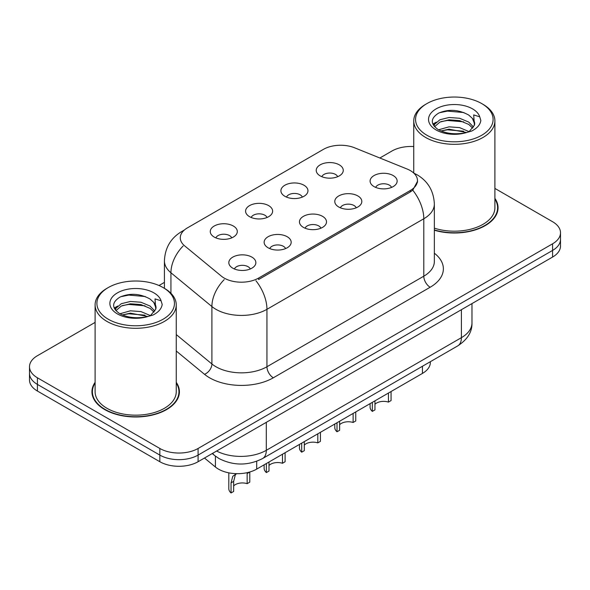 <?xml version="1.0" encoding="UTF-8"?>
<svg xmlns="http://www.w3.org/2000/svg" width="590" height="590" viewBox="0 0 590 590"><rect width="100%" height="100%" fill="white"/><g stroke="black" fill="none" stroke-linecap="round" stroke-linejoin="round"><path stroke-width="0.89" d="M284.859 196.278A13.526 7.81 180 0 1 282.182 194.073A13.526 7.81 180 0 1 286.659 184.368A13.526 7.81 180 0 1 303.99 185.238A13.526 7.81 180 0 1 306.675 194.073A13.526 7.81 180 0 1 284.859 196.278M302.346 197.09A8.113 4.683 0 0 0 300.163 194.811A8.113 4.683 0 0 0 292.168 193.623A8.113 4.683 0 0 0 286.511 197.09M249.541 216.67A13.526 7.81 180 0 1 246.856 214.465A13.526 7.81 180 0 1 251.34 204.76A13.526 7.81 180 0 1 268.671 205.63A13.526 7.81 180 0 1 271.356 214.465A13.526 7.81 180 0 1 249.541 216.67M267.019 217.481A8.113 4.683 0 0 0 264.844 215.203A8.113 4.683 0 0 0 256.849 214.015A8.113 4.683 0 0 0 251.193 217.481M214.222 237.069A13.526 7.81 180 0 1 211.537 234.857A13.526 7.81 180 0 1 216.014 225.151A13.526 7.81 180 0 1 233.345 226.022A13.526 7.81 180 0 1 236.03 234.857A13.526 7.81 180 0 1 214.222 237.069M231.7 237.873A8.113 4.683 0 0 0 229.525 235.594A8.113 4.683 0 0 0 221.53 234.407A8.113 4.683 0 0 0 215.866 237.873M320.186 175.886A13.526 7.81 180 0 1 317.501 173.681A13.526 7.81 180 0 1 321.978 163.976A13.526 7.81 180 0 1 339.309 164.846A13.526 7.81 180 0 1 341.994 173.681A13.526 7.81 180 0 1 320.186 175.886M337.664 176.698A8.113 4.683 0 0 0 335.489 174.419A8.113 4.683 0 0 0 327.494 173.231A8.113 4.683 0 0 0 321.83 176.698M338.734 206.994A13.526 7.81 180 0 1 336.057 204.782A13.526 7.81 180 0 1 340.533 195.076A13.526 7.81 180 0 1 357.865 195.946A13.526 7.81 180 0 1 360.549 204.782A13.526 7.81 180 0 1 338.734 206.994M356.22 207.805A8.113 4.683 0 0 0 354.037 205.519A8.113 4.683 0 0 0 346.042 204.332A8.113 4.683 0 0 0 340.386 207.805M303.415 227.386A13.526 7.81 180 0 1 300.73 225.174A13.526 7.81 180 0 1 305.214 215.468A13.526 7.81 180 0 1 322.546 216.346A13.526 7.81 180 0 1 325.23 225.174A13.526 7.81 180 0 1 303.415 227.386M320.894 228.197A8.113 4.683 0 0 0 318.718 225.911A8.113 4.683 0 0 0 310.724 224.724A8.113 4.683 0 0 0 305.067 228.197M268.096 247.778A13.526 7.81 180 0 1 265.411 245.565A13.526 7.81 180 0 1 269.888 235.867A13.526 7.81 180 0 1 287.219 236.738A13.526 7.81 180 0 1 289.904 245.565A13.526 7.81 180 0 1 268.096 247.778M285.575 248.589A8.113 4.683 0 0 0 283.399 246.303A8.113 4.683 0 0 0 275.405 245.116A8.113 4.683 0 0 0 269.741 248.589M232.77 268.17A13.526 7.81 180 0 1 230.093 265.965A13.526 7.81 180 0 1 234.569 256.259A13.526 7.81 180 0 1 251.901 257.129A13.526 7.81 180 0 1 254.585 265.965A13.526 7.81 180 0 1 232.77 268.17M250.256 268.981A8.113 4.683 0 0 0 248.073 266.695A8.113 4.683 0 0 0 240.078 265.507A8.113 4.683 0 0 0 234.422 268.981M374.06 186.602A13.526 7.81 180 0 1 371.376 184.39A13.526 7.81 180 0 1 375.852 174.684A13.526 7.81 180 0 1 393.183 175.555A13.526 7.81 180 0 1 395.868 184.39A13.526 7.81 180 0 1 374.06 186.602M391.539 187.406A8.113 4.683 0 0 0 389.363 185.127A8.113 4.683 0 0 0 381.369 183.94A8.113 4.683 0 0 0 375.705 187.406M407.085 169.013A24.345 14.057 180 0 1 410.338 170.591A24.345 14.057 180 0 1 417.469 180.525A24.345 14.057 180 0 1 410.338 190.467L258.597 278.074A24.345 14.057 180 0 1 221.442 276.194L184.677 245.882A24.345 14.057 180 0 1 180.275 237.822A24.345 14.057 180 0 1 187.406 227.888L323.409 149.366A24.345 14.057 180 0 1 354.583 147.788L407.085 169.013M430.361 361.692L430.361 362.378A27.052 15.62 180 0 1 422.44 373.418L256.694 469.109A27.052 15.62 180 0 1 215.409 467.022L204.487 458.024M95.101 382.327A43.734 25.245 0 0 0 91.944 391.738A43.734 25.245 0 0 0 104.747 409.593A43.734 25.245 0 0 0 152.404 415.065A43.734 25.245 0 0 0 179.404 391.738A43.734 25.245 0 0 0 176.248 382.327M92.394 394.017A43.734 25.245 0 0 0 92.239 394.688M417.528 181.263L412.757 190.179L410.397 191.89L258.656 279.498M95.101 322.406L37.421 355.704A27.052 15.62 0 0 0 29.5 366.744L29.5 379.997A27.052 15.62 0 0 0 37.421 391.045L159.838 461.719L159.838 455.089A27.052 15.62 0 0 0 198.093 455.089L552.579 250.426A27.052 15.62 0 0 0 560.5 239.385A27.052 15.62 0 0 1 552.579 250.426L198.093 455.089A27.052 15.62 0 0 1 159.838 455.089L37.421 384.415L159.838 455.089L159.838 448.466A27.052 15.62 0 0 0 198.093 448.466L552.579 243.803A27.052 15.62 0 0 0 560.5 232.762A27.052 15.62 0 0 0 552.579 221.715L494.899 188.417M29.5 373.374A27.052 15.62 0 0 0 37.421 384.415A27.052 15.62 0 0 1 29.5 373.374M434.351 230.225A43.734 25.245 0 0 0 498.056 207.769A43.734 25.245 0 0 0 494.899 198.351M413.752 146.549A27.052 15.62 0 0 0 391.908 151.04L379.857 158.002M164.418 282.389L158.998 285.516M29.5 366.744A27.052 15.62 0 0 0 37.421 377.792L159.838 448.466M179.102 394.688A43.734 25.245 0 0 0 178.954 394.017M497.761 210.711A43.734 25.245 0 0 0 497.606 210.04M159.838 461.719A27.052 15.62 0 0 0 198.093 461.719L552.579 257.056A27.052 15.62 0 0 0 560.5 246.015L560.5 232.762M391.067 391.531L391.067 400.573L388.441 402.092L388.441 393.043M372.334 402.343L372.334 411.392A13.526 7.81 180 0 1 370.1 407.093L370.1 403.634M388.441 402.092A9.919 5.723 0 0 0 374.952 404.305M374.952 400.831L374.952 409.88L372.334 411.392M355.748 411.923L355.748 420.965L353.122 422.484L353.122 413.435M337.008 422.742L337.008 431.784A13.526 7.81 180 0 1 334.773 427.485L334.773 424.033M353.122 422.484A9.919 5.723 0 0 0 339.634 424.704M339.634 421.223L339.634 430.272L337.008 431.784M320.429 432.315L320.429 441.357L317.804 442.876L317.804 433.827M301.689 443.134L301.689 452.176A13.526 7.81 180 0 1 299.455 447.876L299.455 444.425M317.804 442.876A9.919 5.723 0 0 0 304.315 445.096M304.315 441.615L304.315 450.664L301.689 452.176M285.103 452.707L285.103 461.749L282.485 463.268L282.485 454.219M266.37 463.526L266.37 472.568A13.526 7.81 180 0 1 264.136 468.268L264.136 464.817M282.485 463.268A9.919 5.723 0 0 0 268.988 465.488M268.988 462.007L268.988 471.056L266.37 472.568M228.809 472.841L228.809 488.66A13.526 7.81 180 0 0 231.044 492.96L231.044 482.863L232.77 476.314L236.406 473.667M249.784 472.044L249.784 482.148L247.158 483.66L247.158 473.564L249.784 472.044M236.524 473.674L235.322 474.839L233.669 481.351L233.669 491.448L231.044 492.96M247.158 483.66A9.919 5.723 0 0 0 233.669 485.88M434.351 229.93A43.277 24.987 0 0 0 497.606 207.769A43.277 24.987 0 0 0 494.899 199.073M434.351 228.153A40.577 23.423 0 0 0 494.899 207.769L494.899 120.891A40.577 23.423 0 0 0 483.018 104.334A40.577 23.423 0 0 0 483.018 104.327L481.742 103.597A38.77 22.383 0 0 0 426.909 103.597A38.77 22.383 0 0 0 426.909 135.25A38.77 22.383 0 0 0 481.742 135.25A38.77 22.383 0 0 0 481.742 103.597L483.018 104.334M426.909 103.597L425.641 104.334A40.577 23.423 0 0 0 413.752 120.891A40.577 23.423 0 0 0 425.641 137.463A40.577 23.423 0 0 0 469.854 142.537A40.577 23.423 0 0 0 494.899 120.891M474.412 125.242L474.714 123.841A20.385 11.771 0 0 0 472.406 118.406L468.762 115.079C458.666 109.497 448.599 108.862 438.562 113.155C430.427 118.376 430.235 123.797 437.994 129.439C445.878 133.716 455.207 134.808 465.96 132.713L471.683 131.046C477.192 128.222 480.245 124.697 480.85 120.463L479.722 116.813L473.696 114.917L474.404 125.235L469.434 131.246M438.591 129.793L449.049 126.835L459.603 127.617L468.954 131.585M463.696 131.201L447.449 129.807L440.996 130.973L449.049 129.173L466.69 132.551M434.026 126.009L434.638 124.247L439.919 119.748L449.049 117.484L459.603 118.266L468.74 122.086L473.475 127.02M434.587 126.688L439.919 122.086L449.049 119.822L459.603 120.603L468.74 124.424L472.693 128.126M472.406 118.406L474.699 124.121M432.853 124.047L436.312 122.115M439.462 112.727L447.449 111.104L463.895 112.557M433.296 124.918L434.742 124.055M440.966 121.629L447.449 120.456L463.696 121.85M95.101 383.043A43.277 24.987 0 0 0 92.394 391.738A43.277 24.987 0 0 0 105.072 409.408A43.277 24.987 0 0 0 152.235 414.829A43.277 24.987 0 0 0 178.954 391.738A43.277 24.987 0 0 0 176.248 383.043M108.258 287.566L106.982 288.304A40.577 23.423 0 0 0 95.101 304.868L95.101 391.738A40.577 23.423 0 0 0 106.982 408.302A40.577 23.423 0 0 0 151.202 413.384A40.577 23.423 0 0 0 176.248 391.738L176.248 304.868A40.577 23.423 0 0 0 164.359 288.304L163.091 287.566A38.77 22.383 0 0 0 108.258 287.566A38.77 22.383 0 0 0 108.258 319.227A38.77 22.383 0 0 0 163.083 319.227A38.77 22.383 0 0 0 163.091 287.566L164.359 288.304M95.101 304.868A40.577 23.423 0 0 0 106.982 321.432A40.577 23.423 0 0 0 151.202 326.513A40.577 23.423 0 0 0 176.248 304.868M155.753 309.212L156.055 307.81A20.385 11.771 0 0 0 153.754 302.382L150.103 299.056C140.007 293.473 129.94 292.832 119.903 297.131C111.768 302.346 111.584 307.774 119.335 313.415C127.226 317.693 136.548 318.784 147.301 316.69L153.031 315.023C158.533 312.199 161.586 308.666 162.191 304.44L161.063 300.782L155.037 298.894L155.745 309.212L150.775 315.215M119.94 313.769L130.397 310.812L140.951 311.586L150.295 315.562M145.037 315.171L128.79 313.784L122.337 314.949L130.397 313.15L148.031 316.528M115.367 309.986L115.987 308.223L121.26 303.725L130.397 301.461L140.951 302.235L150.081 306.062L154.823 310.996M115.935 310.657L121.26 306.062L130.397 303.798L140.951 304.573L150.081 308.4L154.034 312.103M153.754 302.382L156.04 308.091M114.202 308.017L117.653 306.085M120.803 296.704L128.79 295.081L145.243 296.534M114.637 308.894L116.09 308.032M122.314 305.605L128.79 304.433L145.037 305.827M258.597 278.074L258.597 279.535M410.338 190.467L410.338 191.927M422.44 366.265L422.44 373.418M215.409 456.136L215.409 467.022M256.694 461.299L256.694 469.109M434.351 253.213A45.083 26.026 180 0 1 430.162 287.242L273.325 377.792A9.02 5.207 60 0 1 266.945 366.744L423.79 276.194A36.064 20.82 0 0 0 434.351 261.473L434.351 204.052A36.064 20.82 180 0 1 423.79 218.772A31.558 18.224 -120 0 0 412.757 190.179M273.325 377.792A45.083 26.026 180 0 1 209.568 377.792A45.083 26.026 180 0 1 204.516 374.318L176.248 351.006M224.193 279.631A31.558 21.107 129.5 0 0 211.899 306.542L211.899 363.964A36.064 20.82 0 0 0 215.94 366.744A36.064 20.82 0 0 0 266.945 366.744L266.945 309.322A36.064 20.82 180 0 1 215.94 309.322A36.064 20.82 180 0 1 211.899 306.542L170.938 272.772A36.064 20.82 180 0 1 164.418 260.824L164.418 288.333M255.92 280.729A31.558 18.224 60 0 1 266.945 309.322L423.79 218.772L423.79 276.194A9.02 5.207 60 0 0 430.162 287.242M183.601 230.734A31.558 18.224 -120 0 0 181.514 231.656C170.724 238.131 165.03 247.859 164.418 260.824M183.107 245.993A31.558 21.107 129.5 0 0 170.938 272.772L170.938 293.289M198.093 448.466L198.093 461.719M552.579 243.803L552.579 257.056M37.421 377.792L37.421 391.045M176.248 334.567L211.899 363.964A9.02 6.033 -50.5 0 1 204.516 374.318M216.611 451.025A36.064 20.82 0 0 0 266.311 450.303L461.402 337.672A36.064 20.82 0 0 0 471.971 322.944C472.236 331.897 467.464 339.552 457.67 345.924L262.572 458.563A18.032 10.414 60 0 0 266.311 450.303L266.311 422.329M461.402 309.691L461.402 337.672A18.032 10.414 60 0 1 457.67 345.924M212.702 453.282A18.032 12.058 129.5 0 0 214.561 455.465L212.238 453.548M231.044 482.863L233.669 481.351M479.722 116.813A25.79 14.89 0 0 0 472.568 108.892A25.79 14.89 0 0 0 436.091 108.892A25.79 14.89 0 0 0 436.091 129.955A25.79 14.89 0 0 0 465.96 132.713M161.063 300.782A25.79 14.89 0 0 0 153.909 292.869A25.79 14.89 0 0 0 117.432 292.869A25.79 14.89 0 0 0 117.432 313.924A25.79 14.89 0 0 0 147.301 316.69M417.469 180.525L417.469 182.281M434.351 204.052C433.739 191.079 428.045 181.359 417.255 174.876L413.833 173.136M184.419 229.975L181.514 231.656M262.572 458.563C248.066 465.849 233.552 465.849 219.038 458.563L214.561 455.465M471.971 322.944L471.971 303.592M497.606 211.382L497.606 207.769M413.752 173.069L413.752 120.891M178.954 395.359L178.954 391.738M92.394 395.359L92.394 391.738"/></g></svg>
